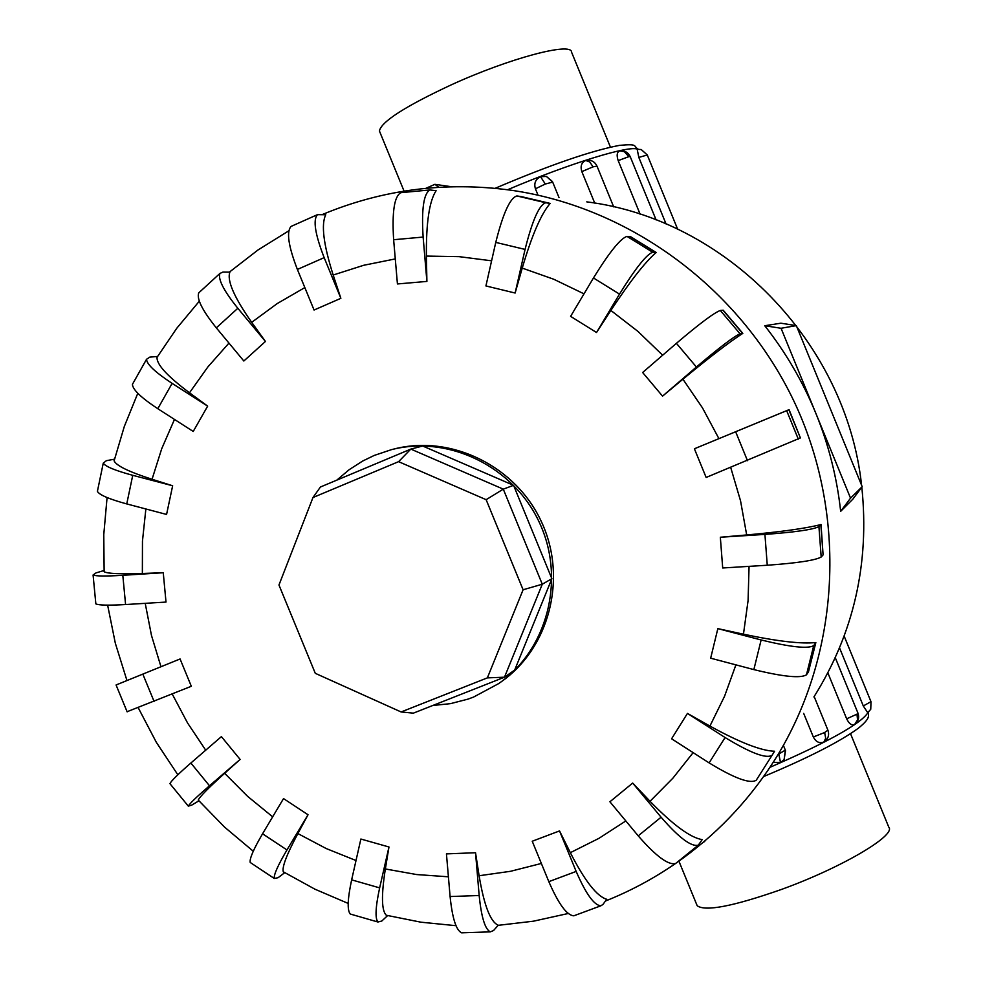 <?xml version="1.0" encoding="UTF-8"?>
<svg xmlns="http://www.w3.org/2000/svg" width="982" height="982" viewBox="0 0 982 982"><rect width="100%" height="100%" fill="white"/><g stroke="black" fill="none" stroke-linecap="round" stroke-linejoin="round"><path stroke-width="1.47" d="M379.936 132.275L379.42 130.999C381.151 121.78 405.087 106.4 451.241 84.857C509.376 58.245 571.855 41.723 571.573 52.193L610.436 147.14M850.535 733.714L888.771 827.126C896.64 835.24 841.022 868.014 781.034 889.594C733.112 906.374 705.15 911.75 697.171 905.711L696.606 904.312M537.682 194.326L535.423 188.802C533.791 183.315 535.497 179.276 540.542 176.686L546.434 176.453L552.657 182.063M640.141 214.236L618.194 160.618C616.451 155.377 616.929 152.149 619.63 150.946L619.802 150.909M666.054 223.957L638.828 157.427L637.195 149.338M594.724 203.09L581.835 171.617C580.178 166.204 581.479 162.484 585.726 160.483L586.524 160.287C591.373 159.784 594.859 161.735 597.007 166.142L613.676 206.871M867.732 712.723L863.301 705.96L839.549 647.899M854.315 724.618L854.315 724.618C851.59 725.612 849.037 723.673 846.668 718.812L827.863 672.879M824.549 741.643L823.837 742.073C819.442 743.669 815.932 741.975 813.329 736.979L803.669 713.386M783.538 745.743L785.33 750.125L778.198 754.336M785.354 750.187L784.102 759.663L780.506 762.498L773.141 762.437M813.894 696.962C853.702 633.5 869.684 563.57 861.815 487.17M861.582 485.194C846.128 342.092 725.575 219.256 586.77 201.862M574.875 915.42L573.832 915.801C566.884 915.396 558.549 904.017 548.828 881.652L532.232 841.243L559.531 830.919L570.333 852.671C584.756 880.879 596.896 896.419 606.753 899.291L602.923 904.459L600.849 905.809C594.122 905.318 585.886 893.853 576.164 871.427L559.531 830.919M676.082 863.129L675.714 863.423C668.595 865.572 656.099 856.378 638.214 835.854L609.908 801.778L632.69 783.071L650.035 801.287C673.001 824.905 690.383 837.683 702.179 839.622L698.325 845.146C691.414 847.11 679.004 837.793 661.082 817.208L632.69 783.071M772.097 755.244L756.275 780.174C750.297 784.164 734.585 778.407 709.114 762.891L671.59 738.783L687.449 713.411L709.925 726.066C739.655 742.441 761.197 750.837 774.565 751.242L772.097 755.244C766.279 758.976 750.616 753.071 725.097 737.531L687.449 713.411M808.468 671.835L806.467 674.806C800.637 678.488 783.096 676.758 753.857 669.601L710.661 658.186L717.842 628.627L743.46 634.188C777.339 641.332 801.459 644.106 815.846 642.535L808.468 671.835L815.674 642.879L813.71 645.628C807.953 649.004 790.424 647.113 761.136 639.969L717.842 628.627M823.088 554.916L821.185 557.015C815.404 560.329 797.421 563.079 767.261 565.239L722.703 567.977L720.334 537.24L746.688 534.957C781.549 531.802 806.32 528.316 821.026 524.523L823.088 554.916L820.854 524.744L818.927 526.61C813.121 529.605 795.113 532.195 764.929 534.404L720.334 537.24M800.391 437.923L706.144 477.461L694.397 448.774L789.074 409.654L800.391 437.923L788.877 409.752L694.397 448.774M682.932 379.212L662.543 396.139L642.645 372.509L676.414 343.319C699.466 323.716 714.098 312.767 720.309 310.472L723.243 310.226L742.822 333.364C729.921 341.613 709.961 356.896 682.932 379.212L702.535 407.972L718.947 438.696M610.865 310.447L596.528 332.505L570.603 316.364L593.459 277.967C609.294 252.313 620.477 238.454 626.982 236.38L630.702 236.772L656.197 252.484C645.076 262.108 629.978 281.429 610.865 310.447L637.919 331.388L662.654 355.214M515.133 293.029L525.063 249.416C532.342 220.336 539.241 204.784 545.771 202.758L550.165 203.434C541.168 213.769 531.863 235.324 522.24 268.098L515.133 293.029L485.918 285.946L495.763 242.394C503.017 213.389 510.063 197.898 516.9 195.946L521.393 196.633M436.094 190.717L436.106 190.717C429.306 201.052 426.078 222.84 426.397 256.081L426.9 281.417L397.428 283.958L393.635 239.718C391.904 211.805 394.334 196.118 400.926 192.668L401.257 192.632M340.864 298.319L324.158 257.64C315.062 234.133 312.841 219.808 317.468 214.653L325.742 214.751C321.004 224.387 323.471 244.481 333.18 275.021L340.864 298.319L314.056 310.03L297.386 269.449C288.34 245.991 286.253 231.642 291.114 226.4L291.985 226.02M499.482 683.006L500.71 682.146C549.294 648.586 567.645 578.361 541.683 522.289C516.127 466.045 450.922 434.142 393.794 449.069L391.953 449.535M852.818 499.2L840.666 511.34C836.971 477.559 828.685 444.858 815.809 413.238C802.834 381.654 785.821 352.489 764.757 325.729L780.85 323.201L796.328 325.607L862.184 486.667L852.818 499.2M432.706 705.518L450.542 703.628L467.898 699.147L473.508 697.097L498.586 683.644C547.342 649.961 565.755 579.478 539.695 523.21C514.04 466.745 448.602 434.731 391.278 449.707L374.252 455.427L362.653 461.049L349.101 469.74L336.801 480.149M528.218 198.241L542.911 201.703M401.11 711.962L315.283 673.321L278.962 585.014L312.976 497.53L398.594 461.663L486.139 499.691L523.099 589.765L487.367 677.875L401.11 711.962L413.361 713.153L504.478 677.199L487.367 677.875M398.594 461.663L410.82 449.093L503.287 489.146L513.574 485.329L422.702 446.012L410.82 449.093L320.427 487.011L312.976 497.53M513.574 485.329L551.872 578.693L542.285 584.216L503.287 489.146L486.139 499.691M551.872 578.693L514.678 670.055L504.478 677.199L542.285 584.216L523.099 589.765M704.548 841.193L703.456 842.114M704.45 841.746L705.174 840.653M425.918 188.311L434.891 184.334L438.893 187.292M434.891 184.334L451.61 186.752M764.757 325.729L781.058 328.27L850.535 498.144L840.666 511.34M850.535 498.144L862.184 486.667M781.058 328.27L796.328 325.607M479.106 875.748C484.101 905.551 490.484 922.037 498.255 925.204L493.553 930.531L490.288 931.869C485.059 929.303 481.352 917.176 479.167 895.51L475.534 852.732L479.106 875.748L510.554 871.292L541.352 863.46M463.123 932.765L461.589 932.814C456.139 930.261 452.309 918.17 450.1 896.541L446.442 853.886L475.534 852.732M385.349 868.96C381.225 895.326 381.556 910.756 386.319 915.261L387.374 915.813L381.802 921.03L377.923 922.012C374.952 918.379 375.517 907 379.653 887.875L388.97 846.987L385.349 868.96L416.687 874.557L448.406 876.803M297.877 833.571C286.781 854.352 281.908 867.094 283.282 871.783L284.461 872.875L278.09 877.699L274.285 878.473C273.634 874.925 277.869 865.424 286.965 849.958L308.029 814.753L297.877 833.571L326.27 848.571L356.012 860.527M224.645 773.313C208.491 787.871 199.69 796.795 198.254 800.084L198.72 800.931L191.686 805.142L188.323 806.136C189.587 803.669 196.645 796.881 209.485 785.772L240.124 759.43L224.645 773.313L247.562 796.316L272.665 816.84M180.074 658.971L116.072 684.982L180.074 658.971L191.318 686.283L127.083 711.717M163.257 572.739L122.811 575.305C105.675 576.336 95.757 576.225 93.081 574.986L96.015 572.911L103.822 570.567L104.141 571.745C107.529 573.635 120.27 574.212 142.365 573.476L163.257 572.739L166.007 602.064L125.586 604.544C108.45 605.513 98.544 605.28 95.843 603.856L95.757 602.997M172.648 485.771L132.742 475.313C115.078 470.525 105.246 466.462 103.27 463.111L106.4 460.681L114.157 459.232L114.108 460.84C116.306 465.701 128.949 471.839 152.05 479.265L172.648 485.771L166.572 514.445L126.752 503.926C109.125 499.102 99.342 494.916 97.402 491.381L97.684 490.018M207.656 406.131L172.12 383.373C155.328 372.325 146.797 364.297 146.527 359.289L149.816 357.117L157.292 356.503L157.046 357.338C156.494 364.359 167.308 376.18 189.501 392.788L207.656 406.131L193.221 431.466L157.795 408.708C141.052 397.649 132.595 389.523 132.435 384.33L133.221 382.931M265.435 341.466L237.828 308.274C223.749 290.77 217.795 279.158 219.931 273.438L222.939 272.075L229.874 272.149C226.83 280.533 234.109 297.264 251.687 322.329L265.435 341.466L243.843 361.008L216.322 327.865C202.304 310.386 196.461 298.712 198.769 292.845L199.837 291.863M351.814 914.475L350.279 914.033C347.1 910.339 347.554 898.947 351.642 879.86L360.873 839.033L388.97 846.987M251.269 863.166L250.214 862.466C249.403 858.808 253.516 849.258 262.562 833.792L283.528 798.587L308.029 814.753M170.377 784.201L169.947 783.673C171.089 781.058 178.061 774.172 190.864 763.026L221.404 736.623L240.124 759.43M426.9 281.417L423.132 237.067C421.388 209.092 423.684 193.38 429.993 189.943L436.106 190.717M596.528 332.505L619.495 294.109C635.391 268.43 646.451 254.473 652.686 252.227L656.197 252.484M662.543 396.139L696.41 367.01C719.511 347.432 734.057 336.36 740.047 333.806L742.822 333.364M540.542 176.686L545.305 184.027L552.682 182.112L559.016 197.603M637.551 149.264C629.793 144.931 569.707 163.356 507.584 189.747M535.423 188.802L545.305 184.027M630.198 156.592C628.026 152.235 624.54 150.332 619.728 150.921L624.319 151.609L628.811 156.654L630.211 156.654L656.111 219.919M618.194 160.618L628.811 156.654M638.828 157.427L647.273 154.972L677.629 229.15M585.726 160.483L589.728 161.956L593.054 166.842L597.007 166.142M581.835 171.617L593.054 166.842M769.962 767.31C828.231 741.975 860.919 723.734 867.99 712.576M857.973 713.153C859.459 717.658 858.378 721.389 854.721 724.36L857.544 719.929L856.979 714.159L846.668 718.812M835.277 657.707L857.949 713.092L856.979 714.159M780.506 762.498L778.812 754.066M823.837 742.073L825.69 738.292L824.659 732.523L813.329 736.979M824.328 741.778C828.292 738.771 829.483 734.892 827.9 730.142L824.659 732.523M844.164 636.127L870.973 701.664L863.301 705.96M570.333 852.671L598.91 838.358L625.829 820.94M650.035 801.287L672.866 778.21L693.145 752.642M709.925 726.066L724.556 696.25L735.911 664.851M743.46 634.188L748.088 600.505L749.057 566.356M746.688 534.957L740.538 500.82L730.718 467.493M584.008 293.839L553.738 279.244L522.24 268.098M491.601 260.807L459.036 256.646L426.397 256.081M395.28 258.917L363.721 265.275L333.18 275.021M676.046 863.153C714.896 836.099 747.29 802.478 773.227 762.29C839.009 659.634 848.693 520.877 796.009 405.603C743.006 290.488 631.512 207.312 510.787 190.189C445.423 181.388 382.685 189.465 322.562 214.432M450.1 896.541L479.167 895.51M172.218 694.029L187.55 722.961L205.717 750.187M145.213 603.341L151.474 635.428L160.974 666.741M145.864 508.971L142.464 541.107L142.365 573.476M174.477 419.424L161.711 448.737L152.05 479.265M228.966 343.086L207.914 366.887L189.501 392.788M304.837 287.579L277.292 303.524L251.687 322.329M351.642 879.86L379.653 887.875M262.562 833.792L286.965 849.958M190.864 763.026L209.485 785.772M142.856 674.192L154.064 701.394M122.811 575.305L125.586 604.544M132.742 475.313L126.752 503.926M172.12 383.373L157.795 408.708M237.828 308.274L216.322 327.865M324.158 257.64L297.386 269.449M423.132 237.067L393.635 239.718M525.063 249.416L495.763 242.394M549.711 203.311L521.037 196.547M545.771 202.758L516.9 195.946M619.495 294.109L593.459 277.967M655.841 252.411L630.334 236.687M652.686 252.227L626.982 236.38M696.41 367.01L676.414 343.319M742.564 333.377L722.973 310.214M740.047 333.806L720.309 310.472M747.486 460.693L735.702 431.896M798.317 439.138L786.705 410.758M767.261 565.239L764.929 534.404M821.185 557.015L818.927 526.61M753.857 669.601L761.136 639.969M806.467 674.806L813.71 645.628M709.114 762.891L725.097 737.531M638.214 835.854L661.082 817.208M548.828 881.652L576.164 871.427M404.068 191.109L379.42 130.999M495.124 188.323C549.638 165.086 591.09 150.774 619.47 145.373C638.779 143.593 632.801 146.011 638.239 149.203M647.261 154.923L641.197 149.522L637.072 149.338M784.102 759.663L785.526 750.665M827.9 730.142L814.152 696.545M867.634 712.834L870.752 709.25L870.997 701.725M605.513 900.997C630.125 891.19 653.398 878.73 675.334 863.657M461.589 932.814L490.288 931.869M568.185 913.506L533.435 921.19L498.144 925.339M455.992 925.695L420.897 922.184L386.319 915.261M348.193 903.428L314.964 889.201L283.282 871.783M253.258 851.234L224.485 827.04L198.254 800.084M177.84 774.786L156.31 742.282L138.229 707.74M126.911 680.391L115.336 643.259L107.627 605.145M104.141 571.745L103.773 534.576L107.075 497.567M114.108 460.84L124.309 426.483L137.799 393.279M157.034 357.338L176.785 328.246L199.297 301.216M229.395 272.112L257.996 249.98L288.769 230.844M350.279 914.033L377.923 922.012M250.214 862.466L274.285 878.473M169.947 783.673L188.323 806.136M116.072 684.982L127.144 711.852M93.081 574.986L95.843 603.856M103.27 463.111L97.402 491.381M146.527 359.289L132.435 384.33M219.931 273.438L198.769 292.845M317.468 214.653L291.114 226.4M429.993 189.943L400.926 192.668M549.797 203.323L521.307 196.609M675.714 863.423L698.325 845.146M573.832 915.801L600.849 905.809M763.591 776.578C808.333 757.822 839.966 741.668 858.477 728.128C871.795 717.265 867.622 715.804 868.554 712.122M552.4 181.498L546.434 176.453M678.906 861.153L697.171 905.711"/></g></svg>
